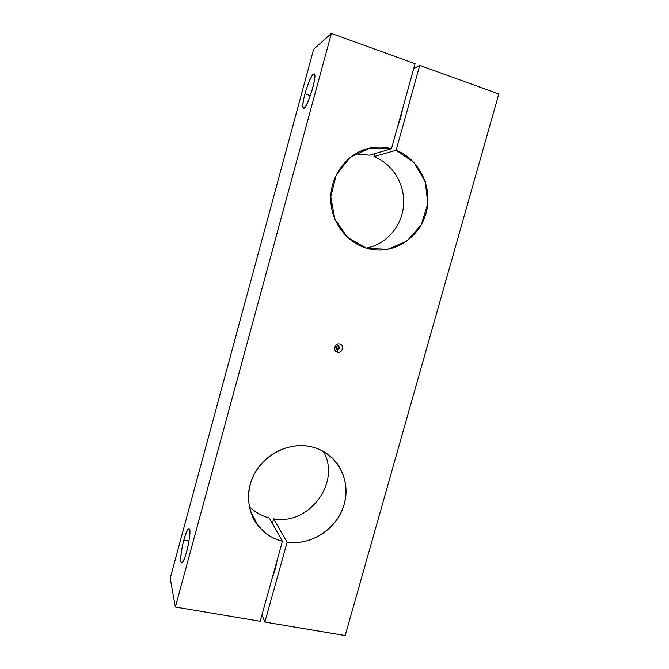 <?xml version="1.0" encoding="UTF-8"?>
<svg xmlns="http://www.w3.org/2000/svg" width="669" height="669" viewBox="0 0 669 669"><rect width="100%" height="100%" fill="white"/><g stroke="black" fill="none" stroke-linecap="round" stroke-linejoin="round"><path stroke-width="1" d="M287.118 542.199C308.585 545.268 331.506 532.507 341.048 512.571C350.681 492.668 345.689 468.133 328.989 455.137C323.746 451.073 317.808 448.28 311.177 446.75C335.913 452.244 351.024 478.36 344.543 502.988C338.389 527.69 312.105 545.862 287.118 542.199L264.899 622.07L345.187 635.55L498.806 93.969L419.747 65.395L396.132 150.282L414.019 162.508L425.233 181.508L427.792 203.619L421.311 224.742L407.028 240.999L387.518 249.361L366.378 248.174L347.587 237.495L334.851 219.206L330.779 196.795L336.29 174.668L350.313 157.265L370.032 148.05L391.474 148.744L415.098 63.714L331.389 33.45L175.353 607.034L260.191 621.284L282.41 541.28C257.941 535.459 242.755 508.457 250.549 483.177C258 457.805 286.541 440.913 311.177 446.75C291.717 442.284 269.206 451.416 257.356 468.927C245.456 486.413 245.791 510.046 257.908 525.5C264.272 533.461 272.434 538.721 282.41 541.28L260.191 621.284L175.353 607.034L331.389 33.45L313.636 49.28L170.194 578.217L175.353 607.034L170.194 578.217L313.636 49.28L331.389 33.45L415.098 63.714L391.474 148.744L369.606 155.2L391.474 148.744C385.152 147.029 378.746 146.67 372.248 147.648C348.75 151.135 330.085 174.433 330.762 199.68C331.222 224.935 350.615 247.012 373.812 249.729C397.695 252.757 421.186 235.237 426.663 210.743C432.366 186.308 418.945 159.097 396.132 150.282L419.747 65.395L413.735 68.614L419.747 65.395L498.806 93.969L345.187 635.55L264.899 622.07L287.118 542.199L273.646 518.86L287.118 542.199M323.319 451.391C341.407 481.889 309.404 525.633 273.646 518.86L272.367 523.467L273.646 518.86C309.404 525.633 341.407 481.889 323.319 451.391M337.469 352.153C332.476 350.907 334.759 342.695 339.727 344.042C344.711 345.304 342.436 353.483 337.469 352.153C342.436 353.483 344.711 345.304 339.727 344.042C334.759 342.695 332.476 350.907 337.469 352.153L337.109 349.544C339.735 349.034 340.178 347.78 338.439 345.773C335.646 346.015 335.102 347.244 336.825 349.444L337.109 349.544C335.094 347.637 335.453 346.358 338.18 345.689C340.187 347.587 339.827 348.875 337.109 349.544L337.469 352.153M183.858 540.017C186.024 532.608 187.797 528.87 189.185 528.803C190.615 530.233 189.444 541.288 186.71 551.616C184.452 559.284 182.654 562.989 181.307 562.729C179.986 560.823 181.24 549.893 183.858 540.017C180.981 550.37 179.693 563.03 181.625 562.897C185.004 564.092 192.697 528.05 188.967 528.711C187.588 529.028 185.89 532.8 183.858 540.017L189.018 540.995L183.858 540.017M304.972 93.752C307.38 85.456 309.847 79.26 312.373 75.154C315.283 71.307 315.459 77.621 312.615 88.367C310.082 97.022 307.564 103.294 305.047 107.182C302.229 110.577 302.254 104.021 304.972 93.752C302.764 102.257 302.263 107.099 303.45 108.269C306.586 110.694 317.917 74.401 314.154 73.824C311.662 74.811 308.601 81.459 304.972 93.752L310.383 95.592L304.972 93.752M374.749 153.678L373.938 156.613L396.132 150.282L373.938 156.613C393.004 163.93 405.456 185.029 403.524 205.876C401.684 226.732 385.837 244.687 366.085 248.09C385.837 244.687 401.684 226.732 403.524 205.876C405.456 185.029 393.004 163.93 373.938 156.613L374.749 153.678M402.562 108.838C401.751 114.391 400.121 120.261 397.67 126.449C400.121 120.261 401.751 114.391 402.562 108.838M269.281 517.982L282.41 541.28L269.281 517.982C261.487 515.95 254.814 512.086 249.269 506.366C254.814 512.086 261.487 515.95 269.281 517.982M261.98 614.811L264.899 622.07L261.98 614.811M277.075 560.505C275.988 566.969 274.449 572.505 272.459 577.121C274.449 572.505 275.988 566.969 277.075 560.505M355.306 153.82L369.606 155.2L355.306 153.82M336.248 349.042L336.49 347.035L336.248 349.042M336.323 349.118C338.581 348.808 339.166 347.654 338.062 345.656C339.166 347.654 338.581 348.808 336.323 349.118M257.908 525.5L250.273 510.539M358.484 152.072L372.248 147.648"/></g></svg>
